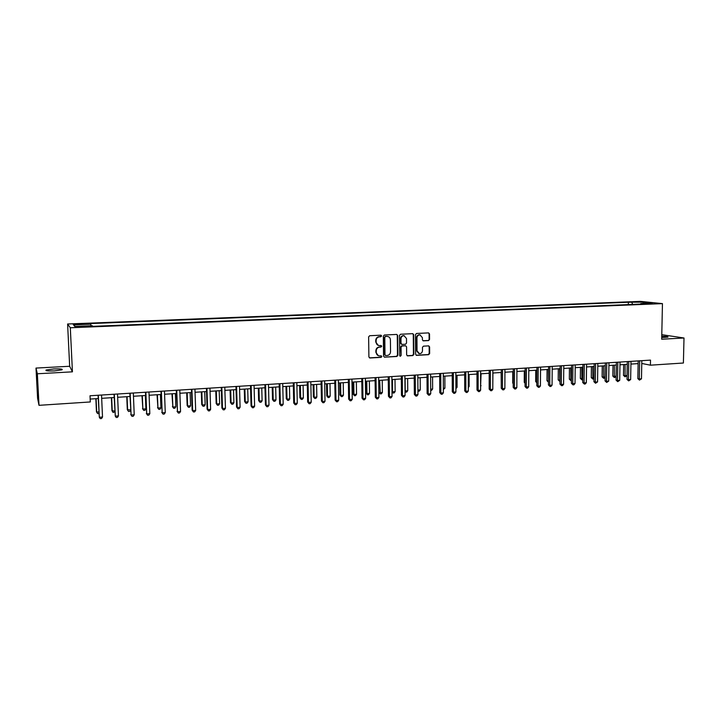 <?xml version="1.0" encoding="UTF-8"?>
<svg xmlns="http://www.w3.org/2000/svg" width="720" height="720" viewBox="0 0 720 720"><rect width="100%" height="100%" fill="white"/><g stroke="black" fill="none" stroke-linecap="round" stroke-linejoin="round"><path stroke-width="1.08" d="M381.609 335.934L380.943 335.187L369.675 335.727L368.631 336.897L368.892 356.94L369.963 357.993L381.123 357.363L381.852 356.544L381.213 355.815L379.197 355.887C377.415 355.563 376.434 354.447 376.272 352.53L376.245 350.865C376.425 348.705 377.532 347.463 379.566 347.139L381.006 347.067L381.726 346.248L381.078 345.51L379.125 345.582C377.316 345.276 376.317 344.151 376.146 342.207L376.119 340.542C376.299 338.373 377.406 337.131 379.44 336.816L380.889 336.744L381.609 335.934M378.315 345.402L375.759 342.099L375.732 340.434C375.912 338.265 377.019 337.023 379.053 336.708L380.493 336.636L381.222 335.826L380.871 335.187M369.414 357.858L380.736 357.237L381.456 356.418L381.15 355.815M378.351 355.68L375.885 352.413L375.867 350.748C376.038 348.588 377.145 347.346 379.179 347.022L380.619 346.95L381.339 346.14L381.006 345.51M661.725 337.545L668.016 337.113C668.286 336.672 666.207 336.384 661.752 336.249M53.739 368.955L46.134 369.999C45.072 370.827 47.853 371.124 54.459 370.899L62.028 369.846C63.063 369.018 60.3 368.721 53.739 368.955M635.139 301.788L640.197 302.04L635.139 301.788M428.553 340.587L429.552 339.444L429.525 333.936L428.607 332.892L416.502 333.468L415.494 334.62L415.638 354.33L416.529 355.356L428.634 354.69L429.642 353.547L429.597 346.905L428.706 345.879L423.468 346.149L422.46 347.292L422.487 350.595C422.28 352.548 421.254 353.574 419.427 353.655L417.042 350.892L416.943 337.923C417.141 335.988 418.14 334.971 419.94 334.854L422.397 337.653L422.406 339.813L423.315 340.848L428.553 340.587L429.12 339.345L429.093 333.837L428.535 332.892M661.689 339.228L684 337.995L683.397 363.015L650.412 365.184L650.511 360.117L90.009 395.766L90.297 401.958L39.006 405.324L37.35 373.77L72.432 371.835L70.308 327.762L662.454 303.624L661.689 339.228M397.683 335.484L396.747 334.431L384.354 335.016L383.319 336.177L383.544 356.121L384.453 357.165L396.855 356.472L397.881 355.32L397.683 335.484L396.711 334.431M400.518 334.242L412.776 333.657L413.703 334.71L413.856 354.429L412.839 355.572L407.529 355.869L406.638 354.825L406.566 346.824L405.657 345.78L402.075 345.96L401.058 347.112L401.13 355.464L400.32 356.274L399.69 355.545L399.501 335.394L400.518 334.242M77.094 324.513L83.403 324.072L76.59 323.91L73.071 324.243L77.094 324.513M70.308 327.762L67.608 324L640.449 301.374L662.454 303.624M75.249 326.403L73.53 324.864L74.736 326.421L92.304 325.71L92.907 326.331L644.427 303.939L640.827 303.561L640.476 304.101M73.53 324.864L90.792 324.171L90.981 325.764M628.317 304.596L628.353 302.247L90.216 323.586L90.792 324.171M628.353 302.247L643.329 302.148L652.446 303.093L640.827 303.561M72.432 371.835L69.66 366.273L36 368.073L37.35 373.77M36 368.073L37.593 398.34L39.006 405.324M684 337.995L661.788 334.674M69.66 366.273L67.608 324M641.772 363.456L650.412 365.184M90.162 399.069L98.217 398.547M101.682 398.331L114.183 397.521M117.657 397.296L129.978 396.495M133.461 396.27L145.611 395.487M149.103 395.262L161.082 394.488M164.583 394.254L176.391 393.498M179.892 393.264L191.538 392.517M195.048 392.283L206.523 391.545M210.051 391.32L221.364 390.582M224.901 390.357L236.052 389.637M239.598 389.403L250.596 388.692M254.142 388.467L264.987 387.765M268.542 387.531L279.234 386.838M282.798 386.613L293.337 385.929M296.91 385.695L307.305 385.029M310.878 384.795L321.129 384.129M324.711 383.895L334.818 383.247M338.409 383.013L348.381 382.365M351.972 382.131L361.8 381.501M365.4 381.267L375.102 380.637M378.702 380.403L388.269 379.791M391.869 379.557L401.31 378.945M404.91 378.711L414.225 378.108M417.834 377.874L427.014 377.28M430.632 377.046L439.686 376.461M443.304 376.227L452.241 375.651M455.859 375.417L464.679 374.841M468.297 374.607L476.991 374.049M480.618 373.815L489.195 373.257M492.831 373.023L501.291 372.474M504.918 372.24L513.27 371.7M516.906 371.466L525.141 370.935M528.777 370.692L536.904 370.17M540.54 369.936L548.559 369.414M552.195 369.18L560.106 368.667M563.751 368.433L571.554 367.929M575.199 367.695L582.894 367.191M586.539 366.957L594.144 366.471M597.789 366.228L605.286 365.751M608.931 365.508L616.329 365.031M619.974 364.797L627.273 364.32M630.918 364.086L638.127 363.618M632.772 304.416L631.827 302.607M643.329 302.148L642.987 303.471M384.453 357.165L396.45 356.355L397.476 355.194L397.278 335.385M385.515 336.519L384.795 337.329L384.993 354.825L385.632 355.554L387.243 355.473C389.259 355.149 390.357 353.907 390.537 351.756L390.402 339.822C390.231 337.869 389.232 336.744 387.405 336.447L385.119 336.411L384.795 337.329M385.362 355.473L384.597 354.699L384.399 337.23M387.774 336.492L387.036 336.447M385.119 336.411L386.64 336.339M407.151 355.743L412.425 355.455L413.433 354.303L413.28 334.602L412.713 333.657M405.585 345.762L401.67 345.843L400.644 346.995L401.13 355.464M399.996 356.157L400.725 355.347M406.494 338.499L404.01 335.691C402.183 335.799 401.175 336.825 400.977 338.769L401.022 343.368L402.066 344.421L405.513 344.241L406.53 343.089L406.494 338.499M404.244 335.718L403.596 335.583C401.778 335.691 400.77 336.717 400.572 338.67L400.977 338.769M401.598 344.322L400.608 343.26L400.572 338.67M422.955 340.749L428.121 340.479M420.138 334.881L419.517 334.755C417.717 334.863 416.718 335.889 416.52 337.815L416.943 337.923M418.752 353.502L416.619 350.775L416.52 337.815M416.151 355.239L428.202 354.564L429.21 353.421L429.165 346.797L428.643 345.87M95.859 398.7L96.453 411.795L98.838 412.128M96.084 398.691L96.705 412.272L97.641 413.604L98.901 413.505M98.073 395.253L99.315 417.258L98.316 395.235M102.519 417.033L101.547 418.536L100.269 418.626L99.315 417.258L102.519 417.033L101.529 395.037M111.393 397.701L111.96 410.724L114.768 411.021M111.663 397.683L112.257 411.201L113.157 412.524L114.804 411.804M126.765 396.702L127.305 409.662L130.545 409.932M127.071 396.684L127.638 410.13L128.52 411.453L127.305 409.662M130.545 410.148L129.744 411.372L128.52 411.453M141.975 395.721L142.866 409.077L145.899 408.87L145.359 395.505M142.335 395.694L142.866 409.077L143.721 410.4L142.497 408.609M145.899 408.87L144.936 410.31L143.721 410.4M114.039 394.236L115.281 416.124L114.327 394.218M118.458 415.899L117.477 417.393L116.208 417.483L115.281 416.124L118.458 415.899L117.513 394.02M129.843 393.237L131.085 415.008L130.176 393.21M134.226 414.783L133.236 416.268L131.985 416.358L131.085 415.008L134.226 414.783L133.326 393.012M131.985 416.358L130.734 414.504M145.485 392.238L146.718 413.901L145.863 392.211M149.823 413.676L148.833 415.152L147.591 415.242L146.718 413.901L149.823 413.676L148.977 392.013M147.591 415.242L146.322 413.406M157.032 394.749L157.941 408.033L160.938 407.826L160.434 394.524M157.428 394.722L157.941 408.033L158.778 409.347L157.527 407.574M160.938 407.826L159.975 409.266L158.778 409.347M160.956 391.257L162.189 412.803L161.379 391.23M165.267 412.578L164.268 414.054L163.044 414.144L162.189 412.803L165.267 412.578L164.457 391.032M163.044 414.144L161.757 412.308M171.945 393.786L172.863 407.007L175.824 406.8L175.347 393.561M172.377 393.75L172.863 407.007L173.673 408.312L172.413 406.548M175.824 406.8L174.852 408.231L173.673 408.312M186.705 392.823L187.146 405.531L187.632 405.981L190.566 405.774L190.116 392.607M187.173 392.796L187.632 405.981L188.415 407.286L187.146 405.531M190.566 405.774L189.594 407.196L188.415 407.286M201.312 391.878L201.735 404.523L202.257 404.964L205.164 404.766L204.732 391.662M201.825 391.851L202.257 404.964L203.022 406.26L201.735 404.523M205.164 404.766L204.183 406.179L203.022 406.26M215.775 390.942L216.171 403.524L216.729 403.965L219.609 403.767L219.204 390.726M216.324 390.915L216.729 403.965L217.476 405.261L216.171 403.524M219.609 403.767L218.619 405.18L217.476 405.261M230.094 390.024L230.472 402.534L231.066 402.975L233.91 402.777L233.532 389.799M230.679 389.979L231.066 402.975L231.786 404.262L230.472 402.534M233.91 402.777L232.92 404.181L231.786 404.262M176.274 390.276L177.498 411.714L176.733 390.249M180.549 411.498L179.541 412.965L178.326 413.046L177.498 411.714L180.549 411.498L179.784 390.06M178.326 413.046L177.03 411.228M191.421 389.313L192.141 410.157L192.654 410.634L191.925 389.286M195.669 410.427L194.661 411.885L193.455 411.966L192.654 410.634L195.669 410.427L194.94 389.097M193.455 411.966L192.141 410.157M206.424 388.359L207.099 409.104L207.648 409.572L206.964 388.332M210.627 409.365L209.619 410.814L208.431 410.895L207.648 409.572L210.627 409.365L209.952 388.134M208.431 410.895L207.099 409.104M221.265 387.423L221.904 408.051L222.489 408.519L221.841 387.378M225.441 408.312L224.424 409.761L223.245 409.842L222.489 408.519L225.441 408.312L224.802 387.198M223.245 409.842L221.904 408.051M235.962 386.487L236.556 407.016L237.186 407.475L236.574 386.442M240.102 407.268L239.085 408.708L237.915 408.789L237.186 407.475L240.102 407.268L239.508 386.262M237.915 408.789L236.556 407.016M244.278 389.106L244.629 401.562L245.259 401.994L248.076 401.796L247.716 388.881M244.89 389.061L245.259 401.994L245.952 403.272L244.629 401.562M248.076 401.796L247.077 403.191L245.952 403.272M250.506 385.56L251.064 405.99L251.73 406.449L251.154 385.515M254.619 406.242L253.593 407.673L252.432 407.754L251.73 406.449L254.619 406.242L254.061 385.335M252.432 407.754L251.064 405.99M258.318 388.197L258.642 400.59L259.308 401.022L262.098 400.824L261.765 387.972M258.966 388.152L259.308 401.022L259.983 402.291L258.642 400.59M262.098 400.824L261.099 402.219L259.983 402.291M264.906 384.642L265.428 404.973L266.121 405.423L265.59 384.597M268.983 405.225L267.948 406.647L266.805 406.728L266.121 405.423L268.983 405.225L268.461 384.417M266.805 406.728L265.428 404.973M272.223 387.297L272.529 399.636L273.222 400.059L275.985 399.861L275.679 387.072M272.907 387.252L273.222 400.059L273.879 401.328L272.529 399.636M275.985 399.861L274.986 401.247L273.879 401.328M279.162 383.733L279.639 403.965L280.377 404.415L279.882 383.688M283.203 404.217L282.168 405.63L281.034 405.711L280.377 404.415L283.203 404.217L282.717 383.508M281.034 405.711L279.639 403.965M285.993 386.406L286.272 398.682L287.001 399.105L289.737 398.916L289.449 386.181M286.704 386.361L287.001 399.105L287.64 400.365L286.272 398.682M289.737 398.916L288.729 400.293L287.64 400.365M293.274 382.842L293.715 402.975L294.48 403.416L294.03 382.788M297.288 403.218L296.244 404.631L295.128 404.703L294.48 403.416L297.288 403.218L296.838 382.617M295.128 404.703L293.715 402.975M299.628 385.524L299.889 397.746L300.645 398.16L303.363 397.971L303.093 385.299M300.375 385.47L300.645 398.16L301.266 399.42L299.889 397.746M303.363 397.971L302.346 399.339L301.266 399.42M307.242 381.951L307.647 401.985L308.448 402.426L308.034 381.897M311.229 402.228L310.185 403.632L309.069 403.713L308.448 402.426L311.229 402.228L310.815 381.726M309.069 403.713L307.647 401.985M313.128 384.651L313.371 396.81L314.163 397.224L316.845 397.035L316.602 384.426M313.911 384.597L314.163 397.224L314.757 398.475L313.371 396.81M316.845 397.035L315.828 398.403L314.757 398.475M321.075 381.069L321.453 401.013L322.281 401.445L321.894 381.015M325.026 401.247L323.982 402.642L322.884 402.723L322.281 401.445L325.026 401.247L324.657 380.844M322.884 402.723L321.453 401.013M326.502 383.787L326.727 395.892L327.546 396.297L330.201 396.108L329.985 383.562M327.312 383.733L327.546 396.297L328.122 397.548L326.727 395.892M330.201 396.108L329.184 397.476L328.122 397.548M339.75 382.923L339.948 394.974L340.803 395.379L343.44 395.199L343.233 382.698M340.596 382.869L340.803 395.379L341.361 396.621L339.948 394.974M343.44 395.199L342.414 396.549L341.361 396.621M352.872 382.077L353.052 394.074L353.934 394.47L356.544 394.29L356.364 381.852M353.745 382.023L353.934 394.47L354.474 395.712L353.052 394.074M356.544 394.29L355.518 395.64L354.474 395.712M365.868 381.24L366.03 393.174L366.939 393.57L369.522 393.39L369.36 381.006M366.768 381.177L366.939 393.57L367.461 394.803L366.03 393.174M369.522 393.39L368.496 394.731L367.461 394.803M378.747 380.403L378.891 392.283L379.818 392.679L382.383 392.499L382.239 380.178M379.674 380.34L380.322 393.912L378.891 392.283M382.383 392.499L381.348 393.84L380.322 393.912M392.454 379.512L392.589 391.797L395.127 391.617L395.001 379.35M391.995 391.554L393.075 393.021L391.995 391.923M395.127 391.617L394.083 392.949L393.075 393.021M405.117 378.693L405.225 390.915L407.745 390.744L407.637 378.531M405.018 390.834L405.702 392.139L405.027 391.617M407.745 390.744L406.701 392.067L405.702 392.139M417.924 390.042L420.246 389.88L420.165 377.721M420.246 389.88L419.202 391.194L417.933 391.167M418.212 391.266L417.924 390.51M430.704 389.151L432.639 389.016L432.567 376.92M432.639 389.016L431.586 390.339L430.713 390.393M443.358 388.278L444.906 388.17L444.861 376.128M444.906 388.17L443.367 389.511M455.895 387.414L457.074 387.333L457.038 375.336M457.074 387.333L455.904 388.638M468.315 386.55L469.125 386.496L469.107 374.553M469.125 386.496L468.315 387.486M480.618 385.695L481.068 373.779M481.068 385.668L480.618 386.217M492.813 384.858L492.921 373.014M501.138 372.483L501.264 383.895M512.775 371.736L512.73 383.04L513.225 383.184M513.225 383.697L512.73 383.04M524.304 370.989L524.25 382.248L525.078 382.482M525.078 383.337L524.25 382.248M535.743 370.242L535.662 381.456L536.823 381.78M536.814 382.869L535.662 381.456M334.773 380.196L335.115 400.041L335.97 400.473L335.628 380.142M338.697 400.275L337.644 401.67L336.555 401.751L335.97 400.473L338.697 400.275L338.355 379.971M336.555 401.751L335.115 400.041M348.336 379.341L348.642 399.087L349.533 399.51L349.218 379.278M352.233 399.321L351.171 400.707L350.1 400.779L349.533 399.51L352.233 399.321L351.927 379.107M350.1 400.779L348.642 399.087M361.764 378.486L362.034 398.142L362.961 398.556L362.682 378.423M365.634 398.367L364.572 399.744L363.501 399.825L362.961 398.556L365.634 398.367L365.355 378.252M363.501 399.825L362.034 398.142M375.066 377.64L375.309 397.197L376.263 397.611L376.011 377.577M378.9 397.422L377.838 398.799L376.785 398.871L376.263 397.611L378.9 397.422L378.666 377.406M376.785 398.871L375.309 397.197M388.233 376.803L388.449 396.27L389.43 396.675L389.214 376.74M392.049 396.495L390.978 397.863L389.934 397.935L389.43 396.675L392.049 396.495L391.842 376.569M389.934 397.935L388.449 396.27M401.283 375.975L401.463 395.352L402.471 395.757L402.291 375.903M405.063 395.568L403.992 396.936L402.957 397.008L402.471 395.757L405.063 395.568L404.892 375.741M402.957 397.008L401.463 395.352M414.198 375.147L414.351 394.434L415.386 394.839L415.233 375.084M417.96 394.65L416.889 396.009L415.854 396.081L415.386 394.839L417.96 394.65L417.816 374.922M415.854 396.081L414.351 394.434M426.996 374.337L427.122 393.534L428.184 393.93L428.067 374.265M430.731 393.75L429.651 395.1L428.634 395.172L428.184 393.93L430.731 393.75L430.614 374.103M428.634 395.172L427.122 393.534M439.677 373.527L439.767 392.634L440.856 393.03L440.766 373.455M443.376 392.85L442.296 394.2L441.288 394.272L440.856 393.03L443.376 392.85L443.295 373.302M441.288 394.272L439.767 392.634M452.232 372.726L452.295 391.752L453.411 392.139L453.348 372.663M455.913 391.959L454.824 393.3L453.825 393.372L453.411 392.139L455.913 391.959L455.85 372.501M453.825 393.372L452.295 391.752M464.67 371.943L464.706 390.87L465.849 391.257L465.813 371.862M468.324 391.077L467.235 392.418L466.245 392.49L465.849 391.257L468.324 391.077L468.297 371.709M466.245 392.49L464.706 390.87M476.991 371.16L477 390.006L478.17 390.384L478.161 371.079M480.618 390.213L479.529 391.536L478.557 391.608L478.17 390.384L480.618 390.213L480.618 370.926M478.557 391.608L477 390.006M489.204 370.377L489.177 389.142L490.374 389.52L490.401 370.305M492.804 389.34L491.715 390.663L490.743 390.735L490.374 389.52L492.804 389.34L492.831 370.152M490.743 390.735L489.177 389.142M501.3 369.612L501.246 388.287L502.47 388.656L502.524 369.531M504.873 388.485L503.784 389.808L502.821 389.871L502.47 388.656L504.873 388.485L504.927 369.378M502.821 389.871L501.246 388.287M513.279 368.847L513.207 387.441L514.449 387.81L514.53 368.766M516.834 387.639L515.736 388.953L514.782 389.016L514.449 387.81L516.834 387.639L516.915 368.613M514.782 389.016L513.207 387.441M525.159 368.091L525.06 386.604L526.32 386.964L526.428 368.01M528.687 386.802L527.589 388.107L526.644 388.17L526.32 386.964L528.687 386.802L528.795 367.857M526.644 388.17L525.06 386.604M536.922 367.344L536.796 385.767L538.083 386.136L538.218 367.263M540.423 385.965L539.325 387.27L538.389 387.333L538.083 386.136L540.423 385.965L540.558 367.11M538.389 387.333L536.796 385.767M548.577 366.606L548.433 384.948L549.747 385.308L549.9 366.516M552.06 385.137L550.962 386.433L550.035 386.505L549.747 385.308L552.06 385.137L552.222 366.372M550.035 386.505L548.433 384.948M547.074 369.513L546.984 380.682L548.46 381.006M548.343 369.432L548.46 381.861M548.451 382.167L546.984 380.682M560.133 365.868L559.962 384.129L561.294 384.489L561.474 365.787M563.589 384.318L562.491 385.614L561.573 385.677L561.294 384.489L563.589 384.318L563.778 365.634M561.573 385.677L559.962 384.129M558.306 368.784L558.198 379.908L559.998 380.205M559.602 368.703L559.764 381.402L558.198 379.908M571.581 365.139L571.392 383.319L572.742 383.67L572.949 365.049M575.019 383.508L573.912 384.795L573.003 384.858L572.742 383.67L575.019 383.508L575.226 364.905M573.003 384.858L571.392 383.319M569.439 368.064L569.322 379.134L571.428 379.413M570.753 367.983L570.888 380.628L569.322 379.134M571.419 380.592L570.888 380.628M582.93 364.419L582.714 382.518L584.082 382.869L584.316 364.329M586.341 382.707L585.234 383.985L584.334 384.048L584.082 382.869L586.341 382.707L586.575 364.185M584.334 384.048L582.714 382.518M580.473 367.353L580.338 378.378L582.759 378.63M581.805 367.263L581.913 379.863L580.338 378.378M582.741 379.8L581.913 379.863M594.18 363.699L593.937 381.726L595.332 382.068L595.584 363.618M597.564 381.915L595.566 383.247L595.332 382.068L597.564 381.915L597.825 363.474M595.566 383.247L593.937 381.726M591.408 366.642L591.264 377.622L593.991 377.847M592.767 366.552L592.848 379.098L591.264 377.622M593.973 378.738L592.848 379.098M605.322 362.997L605.061 380.943L606.474 381.276L606.753 362.907M608.688 381.123L606.69 382.455L606.474 381.276L608.688 381.123L608.967 362.763M606.69 382.455L605.061 380.943M602.262 365.94L602.1 376.875L605.115 377.082M603.639 365.85L603.684 378.342L602.1 376.875M605.106 377.64L603.684 378.342M616.374 362.295L616.086 380.16L617.517 380.493L617.814 362.196M619.713 380.34L617.724 381.663L617.517 380.493L619.713 380.34L620.019 362.061M617.724 381.663L616.086 380.16M613.008 365.247L612.837 376.128L616.149 376.317M614.403 365.157L614.43 377.595L612.837 376.128M616.14 376.56L614.43 377.595M627.327 361.593L627.012 379.386L628.47 379.719L628.785 361.503M630.648 379.566L628.659 380.889L628.47 379.719L630.648 379.566L630.972 361.359M628.659 380.889L627.012 379.386M623.673 364.554L623.484 375.399L624.897 375.714L627.012 375.561L627.21 364.329M625.086 364.464L625.086 376.848L623.484 375.399M627.012 375.561L625.086 376.848M638.181 360.909L637.848 378.621L639.315 378.954L639.657 360.81M641.475 378.801L639.495 380.115L639.315 378.954L641.475 378.801L641.826 360.675M639.495 380.115L637.848 378.621M76.617 324.531L76.59 323.91M79.416 324.423L79.389 323.793M46.17 370.638L46.134 369.999"/></g></svg>

